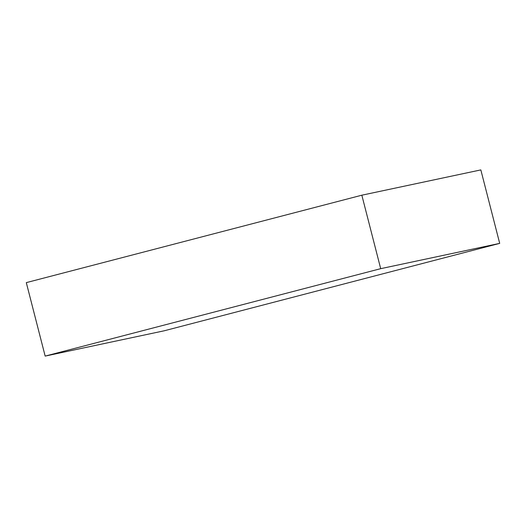 <?xml version="1.0" encoding="UTF-8"?>
<svg xmlns="http://www.w3.org/2000/svg" width="526" height="526" viewBox="0 0 526 526"><rect width="100%" height="100%" fill="white"/><g stroke="black" fill="none" stroke-linecap="round" stroke-linejoin="round"><path stroke-width="0.79" d="M151.771 333.438L45.164 356.095L380.699 268.668L499.7 243.374L164.165 330.801L151.771 333.438M499.7 243.374L480.836 169.905L361.835 195.199L26.3 282.626L45.164 356.095M361.835 195.199L380.699 268.668"/></g></svg>

